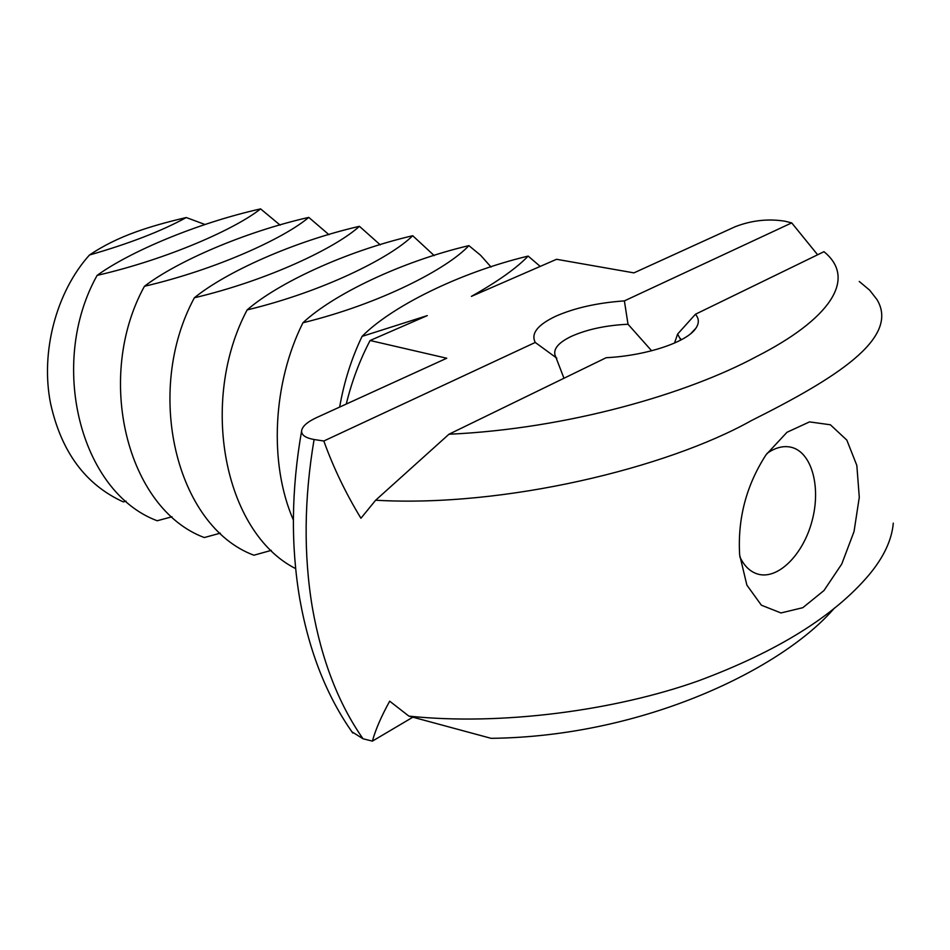 <?xml version="1.0" encoding="UTF-8"?>
<svg xmlns="http://www.w3.org/2000/svg" width="950" height="950" viewBox="0 0 950 950"><rect width="100%" height="100%" fill="white"/><g stroke="black" fill="none" stroke-linecap="round" stroke-linejoin="round"><path stroke-width="1.43" d="M126.065 501.161L123.298 501.897C85.536 484.714 61.287 451.903 50.576 403.489C40.28 352.022 56.299 291.852 89.454 255.016C129.426 243.533 161.702 231.04 186.271 217.538L205.046 224.521M186.271 217.538C166.82 222.039 150.112 226.801 136.147 231.836L136.147 231.836C118.631 238.094 103.063 245.824 89.454 255.016M171.986 516.776L157.189 520.754C80.038 492.017 47.785 363.517 97.114 275.393C129.794 251.703 196.781 223.214 260.585 208.881L280.143 225.126M260.585 208.881C235.588 228.819 168.233 258.994 97.114 275.393M220.329 533.164L204.286 537.546C126.611 508.642 94.478 376.948 144.447 286.283C176.605 261.63 243.829 232.144 308.774 217.384L328.973 234.709M308.774 217.384C284.501 238.046 217.004 269.337 144.447 286.283M563.967 378.254L554.954 354.861C553.47 348.519 558.909 342.38 571.235 336.419C586.934 329.389 605.862 325.327 628.021 324.247L651.629 350.776M674.5 343.069L677.623 334.067L680.829 340.041M271.308 550.371L253.876 555.216C175.726 526.158 143.759 391.139 194.382 297.777C225.898 272.092 293.301 241.537 359.421 226.314L380.273 244.862M359.421 226.314C335.968 247.748 268.434 280.238 194.382 297.777M412.644 717.321L372.4 741.119C375.476 729.814 381.235 716.502 389.69 701.183L408.892 716.122L491.091 738.328C645.181 736.618 783.406 667.779 834.385 608.095M448.946 434.245C568.017 428.818 687.669 393.644 756.378 356.642C828.554 319.948 858.052 279.395 823.971 251.691L695.424 314.26C699.129 318.535 699.271 323.214 695.828 328.296C686.957 342.131 646.356 355.692 606.171 357.711L448.946 434.245L375.654 500.223L360.929 518.249C345.717 493.216 333.343 467.471 323.831 441.002L535.254 342.451C530.729 333.593 537.546 324.864 555.702 316.255C574.655 307.907 597.55 302.789 624.387 300.889L628.021 324.247M624.387 300.889L791.718 222.894L817.629 254.778M695.424 314.26L677.623 334.067M535.254 342.451L556.842 358.197M766.994 453.423C775.319 447.569 783.334 445.503 791.053 447.224C811.633 451.915 821.216 486.697 812.155 520.564C803.415 554.515 777.979 580.106 757.744 574.073C750.179 571.781 744.206 566.046 739.836 556.854M295.664 568.622C223.856 532.368 198.811 401.078 247.119 309.926C277.887 283.124 345.384 251.417 412.716 235.719L434.233 255.621M412.716 235.719C390.201 257.984 322.727 291.757 247.119 309.926M372.4 741.119L363.031 738.768L351.892 731.785M739.646 554.836C737.533 518.605 746.332 485.272 766.009 454.836L786.992 432.274L809.519 421.895L830.383 424.781L846.818 440.088L856.829 465.417L859.287 497.277L854.038 531.561L841.771 564.003L823.971 590.544L802.809 607.691L780.971 612.952L761.377 605.209L746.866 585.093L739.646 554.836M339.649 407.075C344.066 381.888 351.536 358.316 362.069 336.383L427.286 315.602L370.096 340.504L446.749 358.233L316.706 417.537C307.064 422.026 302.017 426.574 301.566 431.205C301.661 435.266 305.841 438.033 314.082 439.517L323.831 441.002M859.251 281.461L869.654 290.178L876.981 299.571C900.363 338.402 834.516 378.979 751.509 420.529C667.185 467.934 504.046 507.692 375.654 500.223M791.718 222.894L784.771 221.172C768.016 218.547 751.474 220.4 735.134 226.741L633.935 272.876L556.558 259.291L471.402 296.376C497.646 281.592 516.562 268.161 528.153 256.084L540.217 266.404M893.297 523.141C891.836 539.98 883.738 557.222 869.012 574.881C833.969 616.301 777.041 651.653 698.226 680.924C614.994 710.541 500.935 725.871 408.892 716.122M362.069 336.383C390.866 307.088 458.28 272.84 528.153 256.084M293.372 520.042C268.601 463.173 272.864 382.743 302.931 322.774C332.797 294.773 400.294 261.844 468.884 245.623L480.617 255.289L491.055 267.045M468.884 245.623C447.45 268.779 380.131 303.917 302.931 322.774M370.096 340.504C359.682 360.394 351.738 381.579 346.263 404.059M314.082 439.517C304.095 498.691 303.513 554.705 312.36 607.561C321.587 660.001 338.473 703.736 363.031 738.768M680.699 340.112L680.544 338.521M690.935 333.462L695.828 328.296M301.566 431.205C291.306 489.891 290.724 545.882 299.808 599.153C309.225 651.89 326.883 696.516 352.771 733.02"/></g></svg>
